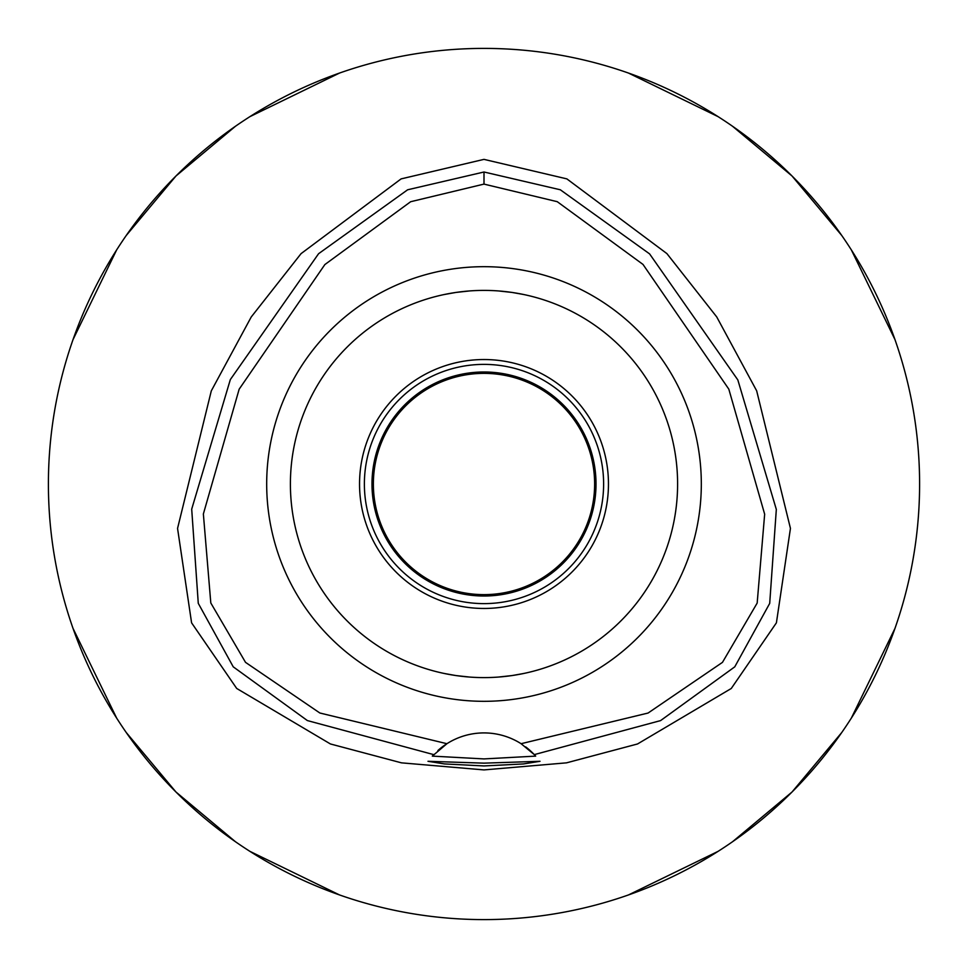 <?xml version="1.0" encoding="UTF-8"?>
<svg xmlns="http://www.w3.org/2000/svg" width="968" height="968" viewBox="0 0 968 968"><rect width="100%" height="100%" fill="white"/><g stroke="black" fill="none" stroke-linecap="round" stroke-linejoin="round"><path stroke-width="1.45" d="M521.087 743.702A69.139 69.139 0 0 0 446.913 743.702L319.851 713.005L245.521 662.354L210.806 602.979L203.365 513.972L239.156 389.196L324.861 264.567L410.662 201.719L484 184.101L557.253 201.683L642.994 264.421L728.819 389.148L764.659 514.189L757.17 603.064L722.467 662.366L648.076 713.041L521.087 743.702A69.139 69.139 0 0 1 521.099 743.702L534.3 754.616A69.139 69.139 0 0 1 534.772 755.113M484 266.684A217.316 217.316 0 0 0 266.684 484A217.316 217.316 0 0 0 484 701.316A217.316 217.316 0 0 0 701.316 484A217.316 217.316 0 0 0 484 266.684M535.219 755.609A69.139 69.139 0 0 1 535.679 756.117L534.3 754.616A69.139 69.139 0 0 0 525.672 746.885M437.887 750.539A69.139 69.139 0 0 1 446.913 743.702L432.321 756.117A69.139 69.139 0 0 1 432.781 755.609M433.228 755.113A69.139 69.139 0 0 1 433.821 754.495M433.7 754.616L307.388 720.579L233.227 666.819L198.271 603.318L191.7 509.144L230.336 379.577L318.581 253.713L407.637 189.788L484 172.001L560.327 189.776L649.588 253.882L737.834 379.928L776.324 509.422L769.705 603.391L734.76 666.843L660.575 720.603L534.3 754.616M484 763.147L427.989 761.296L444.385 763.921L484 765.942L523.543 763.933L540.011 761.296L484 763.147M535.679 756.117L484 758.912L432.321 756.117M484 159.369L401.115 178.886L301.072 253.628L251.244 316.959L211.302 390.866L177.555 528.407L191.591 622.835L236.7 688.454L330.415 743.956L401.466 762.845L484 769.911L566.51 762.845L637.537 743.968L731.264 688.49L776.409 622.823L790.445 528.395L756.673 390.83L716.719 316.911L666.904 253.604L566.873 178.886L484 159.369M484 919.6A435.6 435.6 0 0 1 48.4 484A435.6 435.6 0 0 1 484 48.4A435.6 435.6 0 0 1 919.6 484A435.6 435.6 0 0 1 484 919.6M339.526 73.06L249.889 116.656M235.466 126.263L175.982 175.982L126.263 235.466M116.656 249.889L73.06 339.526M73.06 628.474L116.656 718.111M126.263 732.534L175.982 792.018L235.466 841.736M249.889 851.344L339.526 894.94M628.474 894.94L718.111 851.344M732.534 841.736L792.018 792.018L841.736 732.534M851.344 718.111L894.94 628.474M894.94 339.526L851.344 249.889M841.736 235.466L792.018 175.982L732.534 126.263M718.111 116.656L628.474 73.06M484 364.379A119.621 119.621 0 0 0 364.379 484A119.621 119.621 0 0 0 484 603.621A119.621 119.621 0 0 0 603.621 484A119.621 119.621 0 0 0 484 364.379M484 359.539A124.461 124.461 0 0 0 359.539 484A124.461 124.461 0 0 0 484 608.461A124.461 124.461 0 0 0 608.461 484A124.461 124.461 0 0 0 484 359.539M512.375 292.493L523.47 294.466M531.88 296.414L532.485 296.571M523.724 294.526L514.262 292.784M511.975 292.433L498.399 290.932M498.314 677.068L511.745 675.604M512.387 675.507L523.47 673.534M531.868 671.586L532.485 671.429M537.506 670.062L538.135 669.88M523.724 673.474L514.25 675.228M511.975 675.567L498.593 677.043M469.686 290.932L456.255 292.397M455.625 292.493L444.53 294.466M436.12 296.414L435.515 296.571M444.276 294.526L453.738 292.784M456.025 292.433L469.407 290.957M469.686 677.068L456.255 675.604M455.613 675.507L444.53 673.534M436.132 671.586L435.515 671.429M444.276 673.474L453.75 675.216M456.025 675.567L469.601 677.068M484 677.6A193.6 193.6 0 0 0 677.6 484A193.6 193.6 0 0 0 484 290.4A193.6 193.6 0 0 0 290.4 484A193.6 193.6 0 0 0 484 677.6M484 596.01A112.01 112.01 0 0 0 596.01 484A112.01 112.01 0 0 0 484 371.99A112.01 112.01 0 0 0 371.99 484A112.01 112.01 0 0 0 484 596.01M484 594.63A110.63 110.63 0 0 0 594.63 484A110.63 110.63 0 0 0 484 373.37A110.63 110.63 0 0 0 373.37 484A110.63 110.63 0 0 0 484 594.63M484 172.001L484 184.101"/></g></svg>
